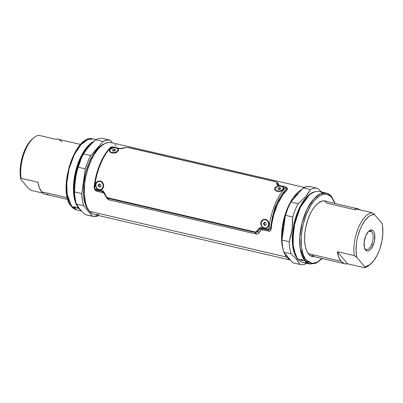 <?xml version="1.0" encoding="UTF-8"?>
<svg xmlns="http://www.w3.org/2000/svg" width="403" height="403" viewBox="0 0 403 403"><rect width="100%" height="100%" fill="white"/><g stroke="black" fill="none" stroke-linecap="round" stroke-linejoin="round"><path stroke-width="0.6" d="M93.839 214.416L92.292 213.726L89.506 211.333L286.785 257.114A36.95 17.057 -76.9 0 1 284.095 252.505L286.785 257.114L290.236 259.854A36.95 17.057 -76.9 0 1 286.785 257.114L89.506 211.333A36.95 17.057 103.1 0 0 94.509 214.603L290.417 260.066M302.25 189.274L298.603 191.662L293.288 197.566L288.568 205.777L284.84 215.59L282.427 226.164L281.662 233.181L281.843 242.999L283.148 249.8A36.95 17.057 -76.9 0 1 301.852 189.47M98.952 214.421L95.476 214.764M89.506 211.333L87.239 207.681L85.572 202.916L84.328 194.085L84.68 183.914L85.794 176.826L87.562 169.809L91.29 159.996L94.352 154.294L97.743 149.528L101.329 145.881L104.976 143.493L108.538 142.45L111.233 142.617A36.95 17.057 103.1 0 0 87.874 168.802A36.95 17.057 103.1 0 0 89.506 211.333M114.885 144.526L116.215 145.886M103.118 144.546A35.368 16.327 103.1 0 0 97.586 148.727L99.571 146.863L103.118 144.546M88.257 209.505L86.086 206.014L84.962 203.117A35.368 16.327 103.1 0 0 88.091 209.303M298.789 192.966A35.368 16.327 103.1 0 0 292.936 199.656L295.238 196.558L298.789 192.966M285.213 216.925A35.368 16.327 103.1 0 0 282.342 237.261L283.188 226.088L285.213 216.925M297.379 258.65A36.003 16.619 -76.9 0 0 299.167 260.373L297.379 258.65L293.031 248.127L293.535 226.179L297.273 212.96L302.985 201.696L309.358 194.508L315.111 191.662A36.003 16.619 -76.9 0 0 294.779 220.688A36.003 16.619 -76.9 0 0 297.379 258.65L296.558 259.381L297.379 258.65A0.423 0.353 -39.9 0 1 297.545 258.555M309.051 195.284L299.938 207.888L293.858 226.753L292.875 243.75L295.323 254.449L292.875 243.75L293.858 226.753L299.938 207.888L309.051 195.284M302.824 260.62L302.829 260.328L304.839 260.791A36.426 16.815 -76.9 0 1 303.227 218.869A36.426 16.815 -76.9 0 1 326.234 193.057L320.783 193.611L314.033 198.639L307.177 208.981L302.038 223.045L299.787 237.246L300.19 248.621L304.839 260.791L302.829 260.328L302.164 260.585L300.603 259.809L300.613 259.492L301.273 259.507L302.91 260.555M322.103 258.479L316.753 262.424L312.219 263.386L306.134 260.071A1.058 0.887 140.1 0 1 304.839 260.791L309.766 264.015A36.426 16.815 -76.9 0 1 304.839 260.791A1.058 0.887 -39.9 0 0 306.134 260.071C301.993 256.993 297.233 237.317 306.527 213.928C316.154 190.951 328.586 191.833 331.694 197.43A1.058 0.887 -39.9 0 0 331.598 196.548A1.058 0.887 140.1 0 1 331.694 197.43L330.42 196.125L327.548 194.473L325.982 194.14L322.662 194.473L319.191 196.125L314.013 200.916L310.768 205.475L306.527 213.928L303.348 223.66L301.963 230.445L301.227 237.166L301.404 246.56L303.086 254.419L304.98 258.464L306.134 260.071L308.794 262.358L310.28 263.023L313.484 263.355L316.894 262.363L322.113 258.469M326.234 193.057C328.284 193.551 330.072 194.709 331.593 196.538A1.058 0.887 140.1 0 0 331.165 196.281A36.426 16.815 -76.9 0 0 326.234 193.057L319.463 191.485A36.426 16.815 103.1 0 0 296.457 217.298A36.426 16.815 103.1 0 0 298.069 259.22A36.426 16.815 -76.9 0 1 292.9 238.914A36.426 16.815 -76.9 0 1 300.039 208.17A36.426 16.815 -76.9 0 1 322.672 193.037M299.998 208.25A36.003 16.619 103.1 0 0 299.958 208.336A36.003 16.619 103.1 0 0 292.905 238.722A36.003 16.619 103.1 0 0 292.9 238.818M291.067 253.83L296.558 259.381L291.067 253.83L283.788 252.142L292.664 262.756L299.943 264.449L296.558 259.381L298.517 261.985L299.943 264.449L292.664 262.756L283.788 252.142L282.513 246.5L281.949 240.052L289.228 241.74A39.061 18.029 103.1 0 0 291.067 253.83A39.061 18.029 -76.9 0 1 289.228 241.74L292.029 229.589L290.885 235.73L289.228 241.74L281.949 240.052L285.44 215.308L281.949 240.052A39.061 18.029 103.1 0 0 283.788 252.142L291.067 253.83M292.633 223.343L292.029 229.589L292.719 217L292.633 223.343M298.144 203.706A39.061 18.029 103.1 0 0 292.719 217L285.44 215.308L287.898 208.361L290.865 202.019L298.144 203.706L305.393 196.876L298.144 203.706L290.865 202.019L303.232 187.894L290.865 202.019A39.061 18.029 103.1 0 0 285.44 215.308L292.719 217A39.061 18.029 -76.9 0 1 298.144 203.706M308.214 193.284L305.393 196.876L310.512 189.581L308.214 193.284M317.776 188.382A39.061 18.029 103.1 0 0 310.512 189.581L303.232 187.894L306.965 186.584L310.496 186.695A39.061 18.029 103.1 0 0 310.411 186.675A39.061 18.029 103.1 0 0 303.232 187.894L310.512 189.581A39.061 18.029 -76.9 0 1 317.69 188.362A39.061 18.029 -76.9 0 1 317.776 188.382L321.498 191.954L317.776 188.382M314.269 256.661A28.507 13.158 -76.9 0 1 312.471 256.515A28.507 13.158 -76.9 0 1 308.612 253.991L306.864 251.175L305.575 247.502L304.804 243.105L304.567 238.153L304.89 232.843L305.746 227.373L307.968 219.338L309.988 214.386L312.35 209.993L314.965 206.316L317.73 203.5L321.932 201.122L324.611 200.855L327.07 201.661M311.358 256.142A28.507 13.158 103.1 0 0 311.987 256.132M306.562 262.464A36.426 16.815 -76.9 0 1 298.069 259.22L300.603 259.809L298.069 259.22A36.426 16.815 103.1 0 0 302.996 262.444L309.766 264.015L316.088 263.26L322.39 258.545M302.567 260.65L301.253 260.257L300.527 259.577M334.873 203.46L333.865 200.921L331.694 197.43L334.873 203.46M314.536 256.64L311.952 256.373L310.758 255.84L308.612 253.991A28.507 13.158 -76.9 0 1 307.353 221.182A28.507 13.158 -76.9 0 1 325.357 200.981A28.507 13.158 -76.9 0 1 327.04 201.641M324.193 200.825L324.758 201.112A28.507 13.158 103.1 0 0 324.193 200.825M312.254 256.112L310.935 256.112M306.975 263.371A39.061 18.029 -76.9 0 1 300.028 264.469A39.061 18.029 -76.9 0 1 299.943 264.449A39.061 18.029 103.1 0 0 306.975 263.371M300.039 208.17L294.689 223.776L292.9 238.914M300.603 259.809L301.273 259.507L302.195 259.864M81.547 157.649L76.283 173.089L74.495 188.04A36.003 16.619 103.1 0 1 81.547 157.649L82.136 156.424A39.061 18.029 -76.9 0 1 83.426 153.875L90.705 155.568L103.072 141.443L95.793 139.755L88.544 146.586L83.426 153.875A39.061 18.029 103.1 0 0 78.001 167.169L75.195 179.32L74.51 191.909L81.789 193.596L85.28 168.857L78.001 167.169L85.28 168.857L81.789 193.596L82.353 200.049L83.628 205.691L76.348 203.999L79.734 209.066L85.224 214.618L79.734 209.066L76.348 203.999L83.628 205.691L92.504 216.305L83.628 205.691A39.061 18.029 -76.9 0 1 81.789 193.596L74.51 191.909A39.061 18.029 103.1 0 0 76.348 203.999A39.061 18.029 -76.9 0 1 74.51 191.909L74.595 185.566L75.195 179.32L76.343 173.179L78.001 167.169A39.061 18.029 -76.9 0 1 82.136 156.424M74.696 195.178L74.434 184.176L76.641 170.64L81.502 157.261L87.99 147.231L81.502 157.261L76.641 170.64L74.434 184.176L74.696 195.178M76.152 207.928L78.605 208.291A36.426 16.815 103.1 0 0 80.842 210.336A36.426 16.815 -76.9 0 1 78.605 208.291L78.897 208.029L78.605 208.291L76.071 207.701L75.416 207.963L73.845 207.187L73.986 206.84L73.845 207.187L74.525 206.885L75.814 207.474L76.066 207.998M75.432 207.233L71.835 206.719A36.426 16.815 103.1 0 0 76.766 209.943L71.835 206.719L73.764 206.956M71.835 206.719A1.058 0.887 140.1 0 1 71.402 206.452A1.058 0.887 -39.9 0 0 71.835 206.719L67.185 194.548L66.782 183.174L69.034 168.973L74.172 154.908L81.028 144.566L87.778 139.539L93.234 138.985A36.426 16.815 103.1 0 0 70.223 164.797A36.426 16.815 103.1 0 0 71.835 206.719M91.889 143.125A36.003 16.619 -76.9 0 0 75.779 201.948L73.88 189.899L75.855 172.061L82.766 153.961L91.899 143.12L95.793 139.755L103.072 141.443L90.705 155.568L87.738 161.905L85.28 168.857A39.061 18.029 -76.9 0 1 90.705 155.568L83.426 153.875L88.544 146.586L91.914 143.105M88.448 210.064A35.897 16.568 -76.9 0 1 85.451 173.799A35.897 16.568 -76.9 0 1 104.518 143.72L101.702 145.161L98.171 148.108L93.153 154.656L88.846 163.235L85.622 173.109L83.759 183.43L83.356 190.115L83.648 196.352L85.355 204.326L87.275 208.437L88.982 210.663A35.897 16.568 -76.9 0 1 88.448 210.064M110.336 140.244L112.583 142.934L110.336 140.244L106.805 140.133L103.072 141.443A39.061 18.029 -76.9 0 1 110.251 140.224A39.061 18.029 -76.9 0 1 110.336 140.244M85.224 214.618L94.237 216.542L98.765 215.59A39.061 18.029 -76.9 0 1 92.589 216.325A39.061 18.029 -76.9 0 1 92.504 216.305L85.224 214.618A39.061 18.029 103.1 0 0 85.31 214.638A39.061 18.029 103.1 0 0 85.396 214.658M78.605 208.291A36.426 16.815 -76.9 0 1 75.29 172.68A36.426 16.815 -76.9 0 1 93.703 141.493A36.426 16.815 103.1 0 0 75.29 172.68A36.426 16.815 103.1 0 0 78.605 208.291M69.215 202.256L66.974 194.891L66.288 185.919L67.135 175.95L69.442 165.829M70.505 162.575L74.429 153.608M77.532 148.576L82.62 142.929M103.057 138.551A39.061 18.029 103.1 0 0 102.972 138.531A39.061 18.029 103.1 0 0 95.793 139.755A39.061 18.029 -76.9 0 1 103.057 138.551M75.416 207.963L74.484 207.631M275.199 188.226L275.914 187.425M275.098 189.516L275.053 188.72M283.44 187.833L282.302 190.261M283.616 189.239L283.934 187.949L283.218 186.957L280.936 186.136L276.921 186.403L274.836 188.05M109.853 149.856L110.568 149.055M109.752 151.145L110.13 149.271L111.021 148.818L110.765 148.536L109.49 149.679M118.094 149.463L116.956 151.886M118.275 150.868L118.588 149.578L117.213 148.208L114.336 147.669L111.566 148.037L110.765 148.536L114.104 147.674L117.323 148.259L118.296 148.984L118.618 149.916L117.147 151.931L114.598 152.838M95.969 186.398L95.944 184.005L96.785 182.529M102.936 182.992C101.712 181.602 100.886 180.962 100.463 181.073L97.989 181.083L96.942 181.859L97.229 182.166L96.332 182.912L95.838 184.509L95.959 186.367M102.448 182.816L103.44 185.516L103.259 187.007L102.125 188.806L102.261 189.148L99.319 189.989L97.768 189.41M103.233 187.833L103.49 187.158M261.31 224.768L261.29 222.375L262.131 220.899M268.277 221.363C267.058 219.973 266.232 219.333 265.809 219.444L263.335 219.454L262.288 220.229L262.575 220.537L261.673 221.287L261.179 222.879L261.3 224.738M267.794 221.187L268.786 223.887L268.605 225.378L267.471 227.176L267.607 227.519L264.665 228.36L263.114 227.786M268.579 226.204L268.836 225.529M262.288 220.229L261.053 221.781M260.781 222.748L261.033 225.242M262.388 227.247L263.96 228.184L265.597 228.39L267.607 227.519L269.028 224.481L268.846 222.668L268.076 221.066L265.325 219.343L263.718 219.408M268.544 225.564L266.821 227.609M268.771 223.695L268.771 224.526M267.763 221.146L268.186 221.776M103.47 191.39L104.306 192.574L103.511 191.43L102.377 190.78A1.058 0.489 103.1 0 0 102.513 191.506L103.898 192.795L104.306 192.574L105.913 195.918L104.306 192.574L103.888 192.795L105.5 196.075L105.913 195.918L106.281 196.548L105.913 195.918L105.5 196.075L106.075 196.996L108.059 198.377A1.058 0.489 -76.9 0 1 107.918 197.808L254.943 231.927L107.918 197.808A1.058 0.489 103.1 0 0 108.059 198.377L255.084 232.496A1.058 0.489 -76.9 0 1 254.943 231.927L256.122 231.775L254.943 231.927A1.058 0.489 103.1 0 0 255.084 232.496L256.646 232.375L257.935 231.438A1.058 0.584 -144.3 0 1 256.988 230.979L256.6 231.438M107.918 197.808L106.74 197.107L107.918 197.808M103.898 192.795L105.505 196.06L103.531 192.226M103.319 191.989L103.642 192.372M113.047 146.969A1.058 0.489 103.1 0 0 112.911 146.883A1.058 0.489 103.1 0 0 112.603 146.999L111.037 147.422L112.603 146.999A1.058 0.489 -76.9 0 1 112.911 146.883C111.46 146.848 110.618 147.075 110.387 147.563A1.058 0.756 45.5 0 1 111.037 147.422C103.077 155.029 96.11 171.749 94.614 187.667C96.11 171.749 103.077 155.029 111.037 147.422A1.058 0.756 -134.5 0 0 110.387 147.563C106.321 151.614 102.815 157.18 99.863 164.268C96.851 171.623 94.922 179.33 94.085 187.39L94.614 187.667L94.826 188.69L95.395 189.163L94.786 188.624L94.614 187.667L94.085 187.395L94.589 189.254L95.536 189.884A1.058 0.489 -76.9 0 1 95.395 189.163L102.377 190.78L95.395 189.163A1.058 0.489 103.1 0 0 95.536 189.884L102.513 191.506A1.058 0.489 -76.9 0 1 102.377 190.78L102.997 191.032M112.603 146.999L119.61 148.621A1.058 0.489 -76.9 0 1 119.918 148.506A1.058 0.489 -76.9 0 1 119.918 148.511A1.058 0.489 103.1 0 0 119.918 148.506A1.058 0.489 103.1 0 0 119.61 148.621L122.326 148.48A1.058 0.378 -104.9 0 0 122.104 148.39A1.058 0.378 75.1 0 1 122.326 148.48L125.64 147.654A1.058 0.433 -102.3 0 0 125.424 147.584A1.058 0.433 77.7 0 1 125.64 147.654L120.265 148.717L112.603 146.999M128.436 147.599A1.058 0.489 -76.9 0 1 128.663 147.548A1.058 0.489 -76.9 0 1 128.799 147.634A1.058 0.489 103.1 0 0 128.663 147.548A1.058 0.489 103.1 0 0 128.436 147.599L275.43 181.713A1.058 0.489 -76.9 0 1 275.657 181.662A1.058 0.489 -76.9 0 1 275.793 181.748A1.058 0.489 103.1 0 0 275.657 181.662A1.058 0.489 103.1 0 0 275.43 181.713L128.436 147.599M127.026 147.478L126.31 147.533M256.122 231.775L258.872 228.441L256.988 230.979A1.058 0.584 35.7 0 0 257.935 231.438L259.814 228.98A1.058 0.534 -141.1 0 1 258.872 228.441L259.804 227.7L260.998 227.594L259.809 227.7L258.872 228.441A1.058 0.534 38.9 0 0 259.814 228.98L260.343 228.43L261.134 228.315A1.058 0.489 -76.9 0 1 260.998 227.594L268.005 229.216L260.998 227.594A1.058 0.489 103.1 0 0 261.134 228.315L268.141 229.942A1.058 0.489 -76.9 0 1 268.005 229.216L268.715 228.939L269.023 228.143L268.715 228.939L268.005 229.216A1.058 0.489 103.1 0 0 268.141 229.942C269.365 229.982 270.136 229.398 270.448 228.189L269.023 228.143C270.468 212.739 277.244 195.793 285.45 187.899C277.244 195.793 270.468 212.739 269.023 228.143L270.448 228.189C273.219 213.258 275.214 205.424 276.443 204.684L280.634 196.493L283.41 192.448L286.442 188.987A1.058 0.756 -134.6 0 0 285.45 187.899L285.641 187.355L285.213 187.052L277.652 185.244L276.982 184.675L276.69 182.705A1.058 0.962 -6 0 1 277.627 183.194L277.068 182.322L277.627 183.194A1.058 0.962 174 0 0 276.69 182.705L276.866 184.342A1.058 0.932 -9.4 0 1 277.843 184.796L277.627 183.194L277.843 184.796A1.058 0.932 170.6 0 0 276.866 184.342L277.239 184.977L278.206 185.43A1.058 0.489 -76.9 0 1 278.513 185.315A1.058 0.489 -76.9 0 1 278.649 185.4A1.058 0.489 103.1 0 0 278.513 185.315A1.058 0.489 103.1 0 0 278.206 185.43L285.213 187.052A1.058 0.489 -76.9 0 1 285.52 186.937L285.52 186.937A1.058 0.489 103.1 0 0 285.213 187.052L285.656 187.39L285.45 187.899A1.058 0.756 45.4 0 1 286.442 188.987L286.427 187.45L285.52 186.937L277.949 185.053M112.911 146.883L119.918 148.506L125.424 147.584L128.663 147.548L275.657 181.662L277.44 182.73M105.974 196.866L107.666 198.976L109.284 199.943L108.059 198.377L255.084 232.496L256.353 234.078L257.915 233.846L258.998 232.758L257.935 231.438L258.998 232.758L260.776 230.173L259.814 228.98L257.336 231.992L255.084 232.496L256.353 234.078L109.284 199.943L108.059 198.377L106.573 197.551L105.823 196.639M259.814 228.98L260.776 230.173L262.167 229.594L260.993 228.294M261.134 228.315L262.167 229.594L269.194 231.226L268.141 229.942L261.134 228.315M269.617 229.549L268.141 229.942L269.194 231.226L270.589 230.662L271.164 229.065L270.448 228.189L270.317 228.592M270.448 228.189L271.164 229.065L271.879 223.297L273.793 214.623L277.717 203.797L282.846 194.805L287.188 189.798L286.442 188.987L280.82 196.196C279.239 198.659 277.637 201.832 276.015 205.716L272.453 216.708L270.448 228.189M107.032 198.216L109.284 199.943L256.353 234.078L257.185 234.108L258.514 233.377L261.376 229.67L269.597 231.251L270.589 230.662L271.164 229.065C272.347 213.771 279.168 197.007 287.188 189.798L287.551 188.7L287.188 189.798L286.442 188.987L286.598 188.685M278.226 185.224L277.843 184.796L278.226 185.224M278.785 185.375L278.725 184.418L277.627 183.194L278.634 184.075L278.785 185.375M94.861 188.609L94.917 189.067L94.861 188.609M95.027 189.521L95.199 189.954L95.027 189.521M95.435 190.362L96.498 191.148L94.856 189.541M95.536 189.884L96.498 191.148L103.506 192.775L102.513 191.506L95.536 189.884M102.609 191.531L104.271 193.213L95.738 190.715M111.409 152.928L111.364 152.581L111.409 152.928M276.75 191.299L276.71 190.957L276.75 191.299M96.942 181.859L95.707 183.405M95.435 184.373L95.692 186.871M97.042 188.876L98.614 189.808L100.251 190.014L102.261 189.148L103.682 186.11L103.5 184.297L102.73 182.695L99.979 180.967L98.377 181.038M103.198 187.188L101.475 189.239M103.43 185.325L103.425 186.156M102.417 182.776L102.846 183.405M109.284 150.364L109.833 151.936C113.339 153.367 115.777 153.367 117.147 151.931L116.92 151.911C114.014 153.095 112.18 153.352 111.435 152.677M110.2 151.891L109.707 150.344M118.21 149.679L118.245 150.254M112.442 153.064L112.724 153.205M274.624 188.735L275.178 190.307C278.685 191.737 281.123 191.737 282.493 190.302L279.944 191.208M275.546 190.261L275.053 188.715L275.471 187.647L276.367 187.188L276.11 186.906L279.45 186.045L282.669 186.629L283.641 187.36L283.964 188.287L282.266 190.281M283.556 188.05L283.586 188.624M277.798 191.445L278.07 191.576M106.281 196.548L106.745 197.107M276.604 182.413L276.377 182.141M96.458 188.246L95.607 186.639L95.4 184.831L95.979 182.675L97.632 181.395M261.804 226.617L260.953 225.01L260.741 223.202L261.325 221.046L262.978 219.766M117.147 151.931L113.797 153.075L110.578 152.515L109.601 151.644L109.278 150.541L109.757 149.15L110.77 148.536M282.493 190.302L279.143 191.445L275.924 190.886L274.947 190.014L274.624 188.916L275.098 187.521L276.115 186.911M266.151 227.912A4.221 3.682 80.6 0 1 265.648 228.022A4.221 3.682 -99.4 0 0 265.723 228.012A4.221 3.682 -99.4 0 0 266.151 227.912A4.221 3.682 -99.4 0 0 268.62 223A4.221 3.682 -99.4 0 0 264.348 219.68A4.221 3.682 -99.4 0 0 264.272 219.695A4.221 3.682 80.6 0 1 268.61 222.955A4.221 3.682 80.6 0 1 266.151 227.912L267.265 227.206L268.161 225.972L268.564 224.416L268.403 222.778L267.708 221.307L266.579 220.224L265.194 219.695L263.764 219.806L262.499 220.537L261.602 221.771L261.199 223.327L261.361 224.965L262.056 226.441L263.179 227.519L264.564 228.048L266.151 227.912M265.013 222.476L264.308 223.317L264.741 224.884L265.567 225.131L263.925 225.02L263.491 223.453L264.308 223.317L265.013 222.476M264.449 222.305L263.491 223.453L264.308 223.317L264.741 224.884L263.925 225.02L263.491 223.453L264.449 222.305L265.839 222.723L266.272 224.29L265.839 222.723L264.449 222.305M265.31 225.438L263.925 225.02L265.31 225.438L266.272 224.29L265.31 225.438M263.764 219.806A4.221 3.682 80.6 0 1 264.192 219.706A4.221 3.682 80.6 0 1 268.463 223.025A4.221 3.682 80.6 0 1 266 227.937A4.221 3.682 80.6 0 1 265.567 228.038A4.221 3.682 80.6 0 1 261.3 224.723A4.221 3.682 80.6 0 1 263.764 219.806M98.926 181.32A4.221 3.682 80.6 0 1 101.848 182.171A4.221 3.682 80.6 0 1 103.289 186.609A4.221 3.682 80.6 0 1 100.302 189.652A4.221 3.682 -99.4 0 0 100.377 189.642A4.221 3.682 -99.4 0 0 103.299 186.569A4.221 3.682 -99.4 0 0 101.848 182.171L99.667 181.305L98.241 181.496L96.539 182.891L95.939 184.357L96.075 186.801L96.836 188.231L98.69 189.551L100.13 189.682L102.055 188.705L103.133 186.644L102.997 184.201L101.697 182.196A4.221 3.682 80.6 0 1 103.143 186.594A4.221 3.682 80.6 0 1 100.226 189.667A4.221 3.682 80.6 0 1 97.38 188.806A4.221 3.682 80.6 0 1 95.929 184.408A4.221 3.682 80.6 0 1 98.851 181.335A4.221 3.682 80.6 0 1 101.697 182.196L101.848 182.171A4.221 3.682 -99.4 0 0 99.002 181.31A4.221 3.682 -99.4 0 0 98.926 181.32M99.612 184.106L98.937 185.133L99.521 186.639L100.282 186.76L98.705 186.77L98.12 185.269L98.952 183.995L100.367 184.226L98.952 183.995L98.12 185.269L98.937 185.133L98.12 185.269L98.705 186.77L100.12 187.007L100.952 185.733L100.12 187.007L98.705 186.77L99.521 186.639L98.937 185.133L99.612 184.106M100.367 184.226L100.952 185.733L100.367 184.226M283.475 188.07A4.221 2.448 171.3 0 1 282.594 190.045A4.221 2.448 -8.7 0 0 283.5 188.196A4.221 2.448 -8.7 0 0 283.475 188.07M279.45 191.284A4.221 2.448 171.3 0 1 276.649 191.002A4.221 2.448 171.3 0 1 275.843 190.554L278.473 191.077L280.896 190.695L282.775 189.591L283.475 188.151L283.153 187.239L281.606 186.292L278.458 186.241L276.317 187.133L275.41 188.025L275.173 189.475L275.803 190.302A4.221 2.448 171.3 0 1 275.108 189.214A4.221 2.448 171.3 0 1 277.889 186.393A4.221 2.448 171.3 0 1 282.765 186.856A4.221 2.448 171.3 0 1 283.46 187.944A4.221 2.448 171.3 0 1 280.679 190.765A4.221 2.448 171.3 0 1 275.803 190.302L275.843 190.554A4.221 2.448 -8.7 0 0 279.45 191.284M275.375 190.06A4.221 2.448 171.3 0 1 275.148 189.465A4.221 2.448 -8.7 0 0 275.375 190.06M280.14 189.143L279.385 189.002L278.639 189.37L279.385 189.002L280.14 189.143M277.944 189.239L279.395 189.516L277.944 189.239L277.838 188.307L277.979 189.249L277.838 188.307L279.178 187.642L279.385 189.002L279.178 187.642L277.838 188.307L277.944 189.239M280.735 188.851L279.395 189.516L280.735 188.851L280.624 187.914L279.178 187.642L280.624 187.914L280.735 188.851M275.133 189.339A4.221 2.448 -8.7 0 0 275.148 189.47L275.108 189.214M113.777 152.944L113.777 152.949A4.221 2.448 171.3 0 1 111.304 152.626A4.221 2.448 171.3 0 1 109.792 150.969L110.346 151.835L111.445 152.44L114.558 152.581L117.308 151.337L118.008 150.395L118.084 149.427L117.535 148.576L116.437 147.972L113.324 147.83L110.573 149.075L109.873 150.017L109.792 150.984A4.221 2.448 -8.7 0 0 109.802 151.095A4.221 2.448 -8.7 0 0 113.777 152.944L113.737 152.692A4.221 2.448 171.3 0 1 109.767 150.843A4.221 2.448 171.3 0 1 114.145 147.72A4.221 2.448 171.3 0 1 118.114 149.568A4.221 2.448 171.3 0 1 113.737 152.692L113.777 152.944A4.221 2.448 -8.7 0 0 114.104 152.913A4.221 2.448 171.3 0 1 113.777 152.944M118.129 149.699A4.221 2.448 171.3 0 1 117.248 151.674A4.221 2.448 -8.7 0 0 118.155 149.825A4.221 2.448 -8.7 0 0 118.129 149.699M114.82 150.777L113.268 150.994L114.225 150.611L114.019 149.251L115.374 149.629L115.298 150.586L113.863 151.16L115.298 150.586L115.374 149.629L114.019 149.251L112.583 149.825L112.739 150.848L112.583 149.825L112.508 150.782L112.583 149.825L114.019 149.251L114.225 150.611L114.82 150.777M113.863 151.16L112.508 150.782L113.863 151.16M360.005 209.877L358.433 208.991L354.932 208.699L371.813 212.613L374.377 214.366L371.813 212.613A28.24 13.037 103.1 0 0 354.262 255.623L356.826 257.371L364.534 266.59L364.362 267.708L347.487 263.789L337.382 251.704L354.262 255.623L356.826 257.371A26.658 12.307 -76.9 0 1 360.121 229.307A26.658 12.307 -76.9 0 1 374.377 214.366L382.084 223.584A26.658 12.307 -76.9 0 1 370.548 264.101A26.658 12.307 -76.9 0 1 364.534 266.59L366.367 266.383L370.181 264.398L373.934 260.464L377.324 254.903L378.795 251.648L380.074 248.162L381.958 240.803L382.825 233.413L382.603 226.597L382.084 223.584L374.377 214.366L370.654 215.308L368.735 216.557L364.977 220.491L361.587 226.053L360.121 229.307L357.778 236.43L356.957 240.153L356.388 243.886L356.061 251.059L356.826 257.371L364.534 266.59L364.362 267.708L347.487 263.789A28.24 13.037 -76.9 0 1 344.827 263.753A28.24 13.037 -76.9 0 1 341.003 261.255L338.747 257.23L337.382 251.704L347.487 263.789L345.688 263.889L343.986 263.491L341.003 261.255L308.36 253.678L341.003 261.255A28.24 13.037 -76.9 0 1 337.382 251.704L354.262 255.623A28.24 13.037 -76.9 0 1 371.813 212.613L354.932 208.699A28.24 13.037 -76.9 0 1 357.592 208.734A28.24 13.037 -76.9 0 1 360 209.872M364.594 248.172A9.501 4.388 103.1 0 0 364.927 248.636A9.501 4.388 103.1 0 0 371.692 244.203L373.228 244.989A10.77 4.972 -76.9 0 1 364.856 248.853A10.77 4.972 -76.9 0 1 365.682 235.967A10.77 4.972 -76.9 0 1 369.017 230.934A10.77 4.972 -76.9 0 1 374.392 233.025A10.77 4.972 -76.9 0 1 373.228 244.989L371.692 244.203A9.501 4.388 -76.9 0 1 366.211 249.477A9.501 4.388 -76.9 0 1 364.927 248.636A9.501 4.388 -76.9 0 1 364.594 248.172M371.798 231.811A9.501 4.388 -76.9 0 1 371.692 244.203A9.501 4.388 103.1 0 0 371.798 231.811L368.987 231.156L371.798 231.811A9.501 4.388 103.1 0 0 368.478 231.433A9.501 4.388 -76.9 0 1 370.508 230.969A9.501 4.388 -76.9 0 1 371.798 231.811M373.228 244.989L370.433 249.528L368.317 250.913L367.304 251.014L365.566 250.016L364.418 247.563L364.156 242.027L365.682 235.967L368.483 231.428L370.599 230.042L372.538 230.244L373.349 230.939L374.009 232.007L374.79 235.055L374.432 240.999L373.228 244.989M325.246 200.956L325.528 201.288L325.246 200.956M369.904 264.61A28.24 13.037 -76.9 0 1 364.362 267.708A28.24 13.037 103.1 0 0 369.244 265.184L370.548 264.101M325.82 202.17L326.838 203.208L356.005 209.978M313.645 255.588L310.728 255.819M80.61 144.455L58.173 139.247A28.24 13.037 103.1 0 0 55.513 139.211L38.638 135.292A28.24 13.037 103.1 0 0 21.087 178.302L37.963 182.216A28.24 13.037 103.1 0 0 41.585 191.768L67.366 197.752L41.585 191.768L42.995 193.123L45.433 194.276M67.845 199.475L45.408 194.266A28.24 13.037 103.1 0 1 41.585 191.768L39.328 187.743L37.963 182.216L21.087 178.302L20.916 179.416L21.087 178.302A28.24 13.037 -76.9 0 1 33.756 137.816L32.452 138.899A26.658 12.307 103.1 0 0 20.916 179.416L28.623 188.634L31.187 190.387L43 193.128L31.187 190.387L28.623 188.634L20.916 179.416L20.397 176.403L20.175 169.587L21.042 162.197L22.926 154.838L24.205 151.352L27.308 145.14L30.915 140.34L32.819 138.602M61.997 141.745L59.014 139.509L57.312 139.111L55.513 139.211L38.638 135.292A28.24 13.037 -76.9 0 0 33.756 137.816M46.264 194.402L48.068 194.301M304.235 187.41L111.218 142.612M305.746 261.769L307.363 261.33M292.749 262.776L300.028 264.469M310.411 186.675L317.69 188.362M322.309 194.584L321.594 194.417M335.155 203.525L331.593 196.538M81.507 211.046L76.766 209.943C74.716 209.449 72.928 208.291 71.407 206.462C56.793 191.435 74.782 133.015 93.234 138.985L96.025 139.629M110.251 140.224L102.972 138.531M92.589 216.325L85.31 214.638M74.49 189.027L74.495 188.04M282.579 190.06L282.276 190.276C279.36 191.465 277.526 191.722 276.78 191.047M117.233 151.689L116.93 151.901M105.5 196.075L106.075 196.996M287.465 188.584L286.427 187.445M277.279 182.519L278.498 183.879M95.496 190.448L94.589 189.254M283.46 187.944L283.5 188.196M109.767 150.843L109.802 151.095M118.114 149.568L118.155 149.825M357.567 208.724L323.559 200.835M344.797 263.748L310.789 255.855"/></g></svg>
